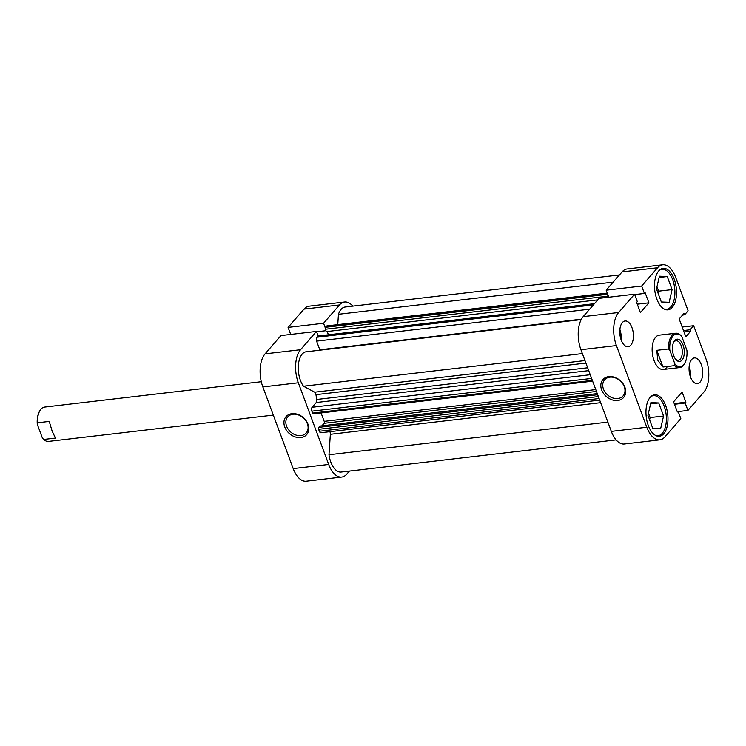 <?xml version="1.0" encoding="UTF-8"?>
<svg xmlns="http://www.w3.org/2000/svg" width="746" height="746" viewBox="0 0 746 746"><rect width="100%" height="100%" fill="white"/><g stroke="black" fill="none" stroke-linecap="round" stroke-linejoin="round"><path stroke-width="1.12" d="M659.436 270.155A20.161 10.444 -96.7 0 1 661.944 269.222A20.161 10.444 -96.7 0 1 673.89 283.685A20.161 10.444 -96.7 0 1 670.831 306.839A20.161 10.444 -96.7 0 1 666.626 309.264A20.161 10.444 -96.7 0 1 663.968 308.937M650.894 396.583A20.161 10.444 -96.7 0 1 653.412 395.65A20.161 10.444 -96.7 0 1 665.357 410.113A20.161 10.444 -96.7 0 1 662.299 433.267A20.161 10.444 -96.7 0 1 658.093 435.701A20.161 10.444 -96.7 0 1 655.436 435.366M700.093 382.092A12.962 6.714 83.3 0 0 702.061 367.209A12.962 6.714 83.3 0 0 694.377 357.912A12.962 6.714 83.3 0 0 691.682 359.469A12.962 6.714 83.3 0 0 689.705 374.352A12.962 6.714 83.3 0 0 697.389 383.649A12.962 6.714 83.3 0 0 700.093 382.092M690.367 376.618A12.962 6.714 83.3 0 0 689.173 366.379M630.808 345.156A12.962 6.714 83.3 0 0 632.776 330.273A12.962 6.714 83.3 0 0 625.092 320.976A12.962 6.714 83.3 0 0 622.388 322.542A12.962 6.714 83.3 0 0 620.42 337.425A12.962 6.714 83.3 0 0 628.104 346.722A12.962 6.714 83.3 0 0 630.808 345.156M621.082 339.682A12.962 6.714 83.3 0 0 619.879 329.443M608.82 376.599A13.68 10.584 41 0 1 624.878 387.183A13.68 10.584 41 0 1 617.697 400.481A13.68 10.584 41 0 1 601.64 389.897A13.68 10.584 41 0 1 608.82 376.599M617.828 398.532A12.244 9.474 -139 0 0 623.096 395.884A12.244 9.474 -139 0 0 622.574 383.463A12.244 9.474 -139 0 0 609.883 377.168A12.244 9.474 -139 0 0 604.624 379.826A12.244 9.474 -139 0 0 605.146 392.237A12.244 9.474 -139 0 0 617.828 398.532M672.286 307.324A20.879 10.817 83.3 0 0 675.456 283.34A20.879 10.817 83.3 0 0 663.082 268.364A20.879 10.817 83.3 0 0 658.737 270.882A20.879 10.817 83.3 0 0 655.557 294.856A20.879 10.817 83.3 0 0 667.931 309.842A20.879 10.817 83.3 0 0 672.286 307.324M663.753 433.752A20.879 10.817 83.3 0 0 666.924 409.768A20.879 10.817 83.3 0 0 654.55 394.793A20.879 10.817 83.3 0 0 650.195 397.31A20.879 10.817 83.3 0 0 647.024 421.294A20.879 10.817 83.3 0 0 659.399 436.27A20.879 10.817 83.3 0 0 663.753 433.752M656.806 350.322L663.008 366.995L657.73 360.15L656.806 350.322L668.547 348.941A17.279 8.952 -96.7 0 1 675.624 333.238L659.231 335.15A17.279 8.952 83.3 0 0 655.631 337.239A17.279 8.952 83.3 0 0 653.011 357.082A17.279 8.952 83.3 0 0 663.25 369.475A17.279 8.952 83.3 0 0 666.849 367.396M583.176 316.64L599.075 298.353L634.557 294.204L618.658 312.49A24.478 12.682 83.3 0 0 616.42 345.557L580.938 349.706A24.478 12.682 -96.7 0 1 583.176 316.64L618.658 312.49M682.553 315.073L684.567 314.831L688.101 310.774L675.69 277.391A24.478 12.682 83.3 0 0 662.662 264.783A24.478 12.682 83.3 0 0 657.562 267.739L641.663 286.026L606.181 290.175L608.801 297.216M684.567 314.831L684.026 313.376L679.177 318.952L685.807 336.8L690.656 331.224L690.115 329.76L693.649 325.704L706.061 359.078A24.478 12.682 83.3 0 1 703.832 392.144L687.933 410.431L678.198 411.568M657.562 267.739L622.08 271.889L606.181 290.175M622.08 271.889A24.478 12.682 -96.7 0 1 627.181 268.933L662.662 264.783M611.319 431.384L646.801 427.234A24.478 12.682 83.3 0 0 659.818 439.842L624.337 444.001A24.478 12.682 -96.7 0 1 611.319 431.384L580.938 349.706M634.557 294.204L637.308 301.617L636.618 302.41L640.404 312.593L648.899 302.82L645.113 292.637L644.423 293.439L641.663 286.026M646.801 427.234L616.42 345.557M659.818 439.842A24.478 12.682 83.3 0 0 664.919 436.895L680.818 418.609L678.058 411.195L677.368 411.988L673.582 401.814L682.086 392.042L685.872 402.215L685.173 403.017L687.933 410.431M693.649 325.704L682.18 327.046M649.598 419.802L650.111 417.583L648.451 413.125M658.131 293.365L658.643 291.154L656.984 286.688M677.116 411.307L678.058 411.195M674.235 403.577L685.872 402.215M674.496 404.267L685.173 403.017M684.026 331.998L690.656 331.224M683.485 330.534L690.115 329.76M634.687 294.577L644.423 293.439M637.27 304.181L648.899 302.82M658.709 402.952L663.567 416.007L660.611 428.736L652.797 428.4L647.938 415.345L650.894 402.616L658.709 402.952L650.596 403.894M663.567 416.007L650.111 417.583M667.241 276.514L672.099 289.579L669.143 302.298L661.329 301.971L656.471 288.907L659.427 276.179L667.241 276.514L659.128 277.465M672.099 289.579L658.643 291.154M300.825 437.557A13.68 10.584 41 0 1 284.758 426.973A13.68 10.584 41 0 1 291.947 413.676A13.68 10.584 41 0 1 308.005 424.26A13.68 10.584 41 0 1 300.825 437.557M293.01 414.244A12.244 9.474 -139 0 0 287.742 416.893A12.244 9.474 -139 0 0 288.264 429.314A12.244 9.474 -139 0 0 300.955 435.608A12.244 9.474 -139 0 0 306.214 432.96A12.244 9.474 -139 0 0 305.692 420.539A12.244 9.474 -139 0 0 293.01 414.244M349.454 471.08L346.825 474.111A24.478 12.682 83.3 0 1 341.724 477.067A24.478 12.682 83.3 0 1 328.697 464.45L298.325 382.773L262.844 386.922L293.215 468.609L328.697 464.45M352.802 306.112A24.478 12.682 83.3 0 0 344.568 301.999A24.478 12.682 83.3 0 0 339.467 304.955L303.986 309.105L288.087 327.391L323.568 323.242L325.265 327.811M339.467 304.955L323.568 323.242M318.15 335.989L316.453 331.42L300.554 349.706A24.478 12.682 83.3 0 0 298.325 382.773M341.724 477.067L306.242 481.217A24.478 12.682 -96.7 0 1 293.215 468.609M262.844 386.922A24.478 12.682 -96.7 0 1 265.072 353.856L300.554 349.706M316.453 331.42L280.972 335.569L265.072 353.856M288.087 327.391L290.707 334.432M303.986 309.105A24.478 12.682 -96.7 0 1 309.086 306.158L344.568 301.999M325.918 330.702L316.593 331.793M273.325 415.102L48.583 441.399A17.279 8.952 -96.7 0 1 43.688 439.45L55.437 438.079L52.117 431.001L49.236 421.406L37.496 422.786A17.279 8.952 -96.7 0 1 39.594 411.205A17.279 8.952 -96.7 0 1 44.573 407.074L261.296 381.71M682.012 360.113A11.237 5.819 -96.7 0 1 675.913 359.6A11.237 5.819 -96.7 0 1 673.834 341.845A11.237 5.819 -96.7 0 1 674.729 340.512A11.237 5.819 -96.7 0 1 683.038 344.941A11.237 5.819 -96.7 0 1 682.012 360.113M675.447 359.022A9.791 5.073 83.3 0 0 678.282 360.178A9.791 5.073 83.3 0 0 680.324 359.003A9.791 5.073 83.3 0 0 681.816 347.757A9.791 5.073 83.3 0 0 676.007 340.726A9.791 5.073 83.3 0 0 673.974 341.91A9.791 5.073 83.3 0 0 673.517 342.507M675.624 333.238A17.279 8.952 -96.7 0 1 680.52 335.178L681.797 336.549A16.412 8.504 83.3 0 0 673.041 335.989A16.412 8.504 83.3 0 0 669.824 350.322L674.943 364.076A16.412 8.504 83.3 0 0 685.005 362.687L684.614 363.423A17.279 8.952 -96.7 0 1 679.643 367.564A17.279 8.952 -96.7 0 1 674.748 365.615L663.008 366.995M685.005 362.687A16.412 8.504 83.3 0 0 686.917 350.303L681.797 336.549M668.547 348.941L669.824 350.322M674.943 364.076L674.748 365.615M39.594 411.205L39.212 411.941A16.412 8.504 83.3 0 0 37.3 424.325L42.419 438.079L43.688 439.45M37.496 422.786L37.3 424.325M607.887 294.745A1.436 0.746 83.3 0 0 607.99 296.162L608.4 297.262M600.642 402.681L330.357 434.303L328.986 454.743A19.443 10.071 83.3 0 0 341.136 472.059L616.103 439.888M330.357 434.303A2.881 1.492 83.3 0 0 329.863 431.692M599.691 400.117L320.873 432.736A2.881 1.492 -96.7 0 1 319.344 431.253L599.094 398.523M598.376 396.574L318.617 429.304L319.344 431.253M318.617 429.304A1.436 0.746 -96.7 0 1 318.756 427.365L597.686 394.727M597.266 393.599L319.894 426.059L318.756 427.365M596.455 391.436L324.081 423.299L321.89 425.826M324.081 423.299A1.436 0.746 83.3 0 0 324.212 421.359L321.078 412.939M313.656 413.666A1.436 0.746 -96.7 0 1 313.357 413.844A1.436 0.746 -96.7 0 1 312.593 413.098L311.865 411.149A2.881 1.492 -96.7 0 1 312.126 407.26L316.257 402.514A2.881 1.492 83.3 0 0 316.752 399.464L587.662 367.769M585.908 363.069L315.978 394.653A53.283 27.593 83.3 0 0 316.752 399.464M315.978 394.653A2.881 1.492 83.3 0 0 314.691 392.182L584.976 360.56M581.199 319.605L305.813 351.823A19.443 10.071 83.3 0 0 298.325 365.643A19.443 10.071 83.3 0 0 303.491 386.214L314.691 392.182M319.941 350.172A2.881 1.492 83.3 0 0 319.82 349.79L581.423 319.176M589.657 309.18L316.593 341.127L319.82 349.79M316.593 341.127A2.881 1.492 -96.7 0 1 316.854 337.239L593.396 304.881M594.329 303.808L317.787 336.166L316.854 337.239M317.787 336.166A1.436 0.746 -96.7 0 1 318.085 335.998L594.459 303.659M327.205 331.513L328.426 334.786M607.99 296.162L325.377 329.228L326.263 331.625L597.77 299.855M325.377 329.228A1.436 0.746 -96.7 0 1 325.508 327.289L326.431 326.216A2.881 1.492 -96.7 0 1 327.037 325.871L607.272 293.085M619.45 274.92L345.156 307.007A19.443 10.071 83.3 0 0 338.46 314.28L337.761 324.622M582.384 353.585L303.491 386.214M607.869 422.105L328.986 454.743M613.165 282.137L338.46 314.28M588.725 370.631L316.257 402.514M312.126 407.26L590.245 374.716M312.593 413.098L592.343 380.367M591.615 378.418L311.865 411.149M324.212 421.359L595.774 389.58M325.508 327.289L607.71 294.269M607.365 293.355L326.431 326.216M666.626 309.264L665.059 309.45M658.093 435.701L656.517 435.878M653.412 395.65L651.836 395.837M661.944 269.222L660.369 269.399M663.25 369.475L679.643 367.564M592.641 381.159L313.357 413.844"/></g></svg>
